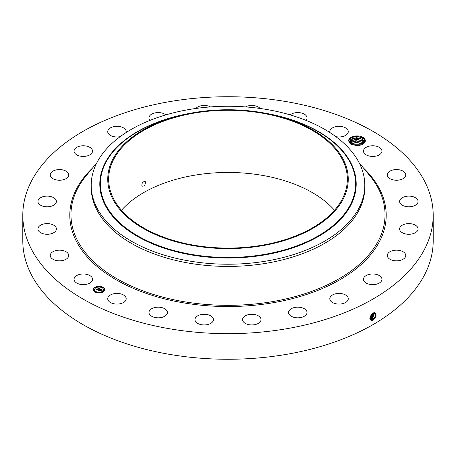 <?xml version="1.0" encoding="UTF-8"?>
<svg xmlns="http://www.w3.org/2000/svg" width="456" height="456" viewBox="0 0 456 456"><rect width="100%" height="100%" fill="white"/><g stroke="black" fill="none" stroke-linecap="round" stroke-linejoin="round"><path stroke-width="0.68" d="M170.23 101.523A205.2 118.469 180 0 1 433.2 215.203A205.2 118.469 180 0 1 285.769 328.879A205.2 118.469 180 0 1 22.8 215.203A205.2 118.469 180 0 1 170.23 101.523M433.2 215.203L433.2 240.796A205.2 118.469 180 0 1 285.769 354.477A205.2 118.469 180 0 1 22.8 240.796L22.8 215.203M373.105 313.078L374.479 312.639C376.89 313.967 376.513 316.435 373.35 320.038L371.537 320.551C369.121 318.681 369.645 316.19 373.099 313.084M364.982 139.382A8.345 4.816 180 0 1 362.873 144.142A8.345 4.816 180 0 1 356.427 145.544L350.932 144.227L348.652 141.052A8.345 4.816 180 0 1 355.52 135.996A8.345 4.816 180 0 1 364.982 139.382M74.431 280.81A9.234 5.329 180 0 1 74.06 279.311A9.234 5.329 180 0 1 81.977 274.033A9.234 5.329 180 0 1 92.152 277.807A9.234 5.329 180 0 1 92.528 279.311A9.234 5.329 180 0 1 84.605 284.584A9.234 5.329 180 0 1 74.431 280.81M68.713 255.377A9.234 5.329 180 0 1 68.719 255.502A9.234 5.329 180 0 1 59.593 260.832A9.234 5.329 180 0 1 50.251 255.628A9.234 5.329 180 0 1 50.251 255.502A9.234 5.329 180 0 1 59.377 250.167A9.234 5.329 180 0 1 68.713 255.377M56.134 230.206A9.234 5.329 180 0 1 46.062 234.241A9.234 5.329 180 0 1 37.928 228.946A9.234 5.329 180 0 1 38.19 227.686A9.234 5.329 180 0 1 48.256 223.651A9.234 5.329 180 0 1 56.396 228.946A9.234 5.329 180 0 1 56.134 230.206M55.261 204.014A9.234 5.329 180 0 1 44.876 206.619A9.234 5.329 180 0 1 37.928 201.455A9.234 5.329 180 0 1 39.056 198.901A9.234 5.329 180 0 1 49.447 196.291A9.234 5.329 180 0 1 56.396 201.455A9.234 5.329 180 0 1 55.261 204.014M66.166 178.581A9.234 5.329 180 0 1 56.054 179.852A9.234 5.329 180 0 1 50.251 174.904A9.234 5.329 180 0 1 52.805 171.222A9.234 5.329 180 0 1 62.917 169.951A9.234 5.329 180 0 1 68.719 174.904A9.234 5.329 180 0 1 66.166 178.581M88.099 155.644A9.234 5.329 180 0 1 78.768 155.741A9.234 5.329 180 0 1 74.06 151.096A9.234 5.329 180 0 1 78.489 146.541A9.234 5.329 180 0 1 87.814 146.444A9.234 5.329 180 0 1 92.528 151.096A9.234 5.329 180 0 1 88.099 155.644M120.145 136.657A9.234 5.329 180 0 1 119.563 136.771A9.234 5.329 180 0 1 107.73 131.653A9.234 5.329 180 0 1 114.365 126.54A9.234 5.329 180 0 1 126.198 131.653A9.234 5.329 180 0 1 126.055 132.576M149.995 120.361A9.234 5.329 180 0 1 148.964 117.91A9.234 5.329 180 0 1 157.981 112.581A9.234 5.329 180 0 1 165.813 114.895M195.88 108.471A9.234 5.329 180 0 1 206.368 105.615A9.234 5.329 180 0 1 210.518 106.909M245.482 106.909A9.234 5.329 180 0 1 256.238 106.117A9.234 5.329 180 0 1 260.12 108.471M290.187 114.895A9.234 5.329 180 0 1 304.175 114.051A9.234 5.329 180 0 1 307.036 117.91A9.234 5.329 180 0 1 306.005 120.361M329.945 132.576A9.234 5.329 180 0 1 329.802 131.653A9.234 5.329 180 0 1 336.545 126.523A9.234 5.329 180 0 1 346.925 128.883A9.234 5.329 180 0 1 348.27 131.653A9.234 5.329 180 0 1 335.855 136.657M363.848 152.595A9.234 5.329 180 0 1 363.472 151.096A9.234 5.329 180 0 1 371.395 145.817A9.234 5.329 180 0 1 381.569 149.591A9.234 5.329 180 0 1 381.94 151.096A9.234 5.329 180 0 1 374.023 156.374A9.234 5.329 180 0 1 363.848 152.595M387.286 175.03A9.234 5.329 180 0 1 387.281 174.904A9.234 5.329 180 0 1 396.406 169.569A9.234 5.329 180 0 1 405.749 174.773A9.234 5.329 180 0 1 405.749 174.904A9.234 5.329 180 0 1 396.623 180.234A9.234 5.329 180 0 1 387.286 175.03M399.866 200.195A9.234 5.329 180 0 1 409.938 196.16A9.234 5.329 180 0 1 418.072 201.455A9.234 5.329 180 0 1 417.81 202.715A9.234 5.329 180 0 1 407.744 206.75A9.234 5.329 180 0 1 399.604 201.455A9.234 5.329 180 0 1 399.866 200.195M400.738 226.393A9.234 5.329 180 0 1 411.124 223.782A9.234 5.329 180 0 1 418.072 228.946A9.234 5.329 180 0 1 416.944 231.505A9.234 5.329 180 0 1 406.552 234.11A9.234 5.329 180 0 1 399.604 228.946A9.234 5.329 180 0 1 400.738 226.393M389.834 251.82A9.234 5.329 180 0 1 399.946 250.549A9.234 5.329 180 0 1 405.749 255.502A9.234 5.329 180 0 1 403.195 259.179A9.234 5.329 180 0 1 393.083 260.45A9.234 5.329 180 0 1 387.281 255.502A9.234 5.329 180 0 1 389.834 251.82M367.901 274.757A9.234 5.329 180 0 1 377.232 274.66A9.234 5.329 180 0 1 381.94 279.311A9.234 5.329 180 0 1 377.511 283.86A9.234 5.329 180 0 1 368.186 283.957A9.234 5.329 180 0 1 363.472 279.311A9.234 5.329 180 0 1 367.901 274.757M336.437 293.63A9.234 5.329 180 0 1 348.27 298.748A9.234 5.329 180 0 1 341.635 303.861A9.234 5.329 180 0 1 329.802 298.748A9.234 5.329 180 0 1 336.437 293.63M297.586 307.162A9.234 5.329 180 0 1 307.036 312.491A9.234 5.329 180 0 1 298.019 317.821A9.234 5.329 180 0 1 288.568 312.491A9.234 5.329 180 0 1 297.586 307.162M253.986 314.429A9.234 5.329 180 0 1 261.043 319.61A9.234 5.329 180 0 1 249.631 324.786A9.234 5.329 180 0 1 242.575 319.61A9.234 5.329 180 0 1 253.986 314.429M208.62 314.931A9.234 5.329 180 0 1 213.425 319.61A9.234 5.329 180 0 1 199.762 324.284A9.234 5.329 180 0 1 194.957 319.61A9.234 5.329 180 0 1 208.62 314.931M164.57 308.638A9.234 5.329 180 0 1 167.432 312.491A9.234 5.329 180 0 1 161.834 317.393A9.234 5.329 180 0 1 151.825 316.35A9.234 5.329 180 0 1 148.964 312.491A9.234 5.329 180 0 1 154.567 307.595A9.234 5.329 180 0 1 164.57 308.638M124.847 295.972A9.234 5.329 180 0 1 126.198 298.748A9.234 5.329 180 0 1 119.455 303.878A9.234 5.329 180 0 1 109.075 301.519A9.234 5.329 180 0 1 107.73 298.748A9.234 5.329 180 0 1 114.467 293.613A9.234 5.329 180 0 1 124.847 295.972M94.99 287.337A5.7 3.289 180 0 1 101.203 286.625A5.7 3.289 180 0 1 104.726 289.663A5.7 3.289 180 0 1 103.056 291.994A5.7 3.289 180 0 1 96.843 292.706A5.7 3.289 180 0 1 93.326 289.663A5.7 3.289 180 0 1 94.99 287.337M369.941 318.527L370.694 319.633L372.826 319.508L375.579 315.979L375.014 312.827L373.538 312.867M362.662 144.261L364.572 139.804L362.64 137.78L356.672 136.253L350.687 137.763L348.652 141.052M362.697 137.815L363.022 138.025L362.366 139.137L364.327 141.155L364.618 142.158L364.327 141.178L362.417 139.188L356.649 137.678L351.109 139.046L349.319 141.708L349.627 142.87L350.687 144.073M104.72 289.737A5.7 3.289 0 0 0 101.146 286.75A5.7 3.289 0 0 0 94.99 287.479A5.7 3.289 0 0 0 93.326 289.737M370.688 319.627L372.808 319.496L375.562 315.979L375.009 312.822M121.49 210.267A119.347 68.902 180 0 1 194.398 175.241A119.347 68.902 180 0 1 334.51 210.267M364.8 185.244L364.8 187.445A136.8 78.979 180 0 1 266.515 263.232A136.8 78.979 180 0 1 91.2 187.445L91.2 185.244A136.8 78.979 0 0 0 266.515 261.031A136.8 78.979 180 0 0 359.265 207.48A136.8 78.979 0 0 0 364.8 185.244A136.8 78.979 0 0 0 189.485 109.457A136.8 78.979 180 0 0 96.735 163.009A136.8 78.979 0 0 0 91.2 185.244M94.534 289.737A4.492 2.593 0 0 0 94.534 289.805A4.492 2.593 0 0 0 97.305 292.199A4.492 2.593 0 0 0 102.201 291.64A4.492 2.593 0 0 0 103.512 289.805A4.492 2.593 0 0 0 103.512 289.737M102.304 287.656L102.948 287.656M102.304 291.817L102.948 291.817M103.797 289.737L104.441 289.737M95.099 291.817L95.743 291.817M98.701 292.678L99.345 292.678M95.099 287.656L95.743 287.656M98.701 286.795L99.345 286.795M93.605 289.737L94.249 289.737M370.432 319.422L372.233 319.149L374.695 312.713L372.233 319.149L372.518 319.838M261.601 245.294A119.347 68.902 180 0 1 108.653 179.179A119.347 68.902 180 0 1 194.398 113.059A119.347 68.902 180 0 1 347.347 179.179A119.347 68.902 180 0 1 261.601 245.294M141.862 186.031C144.273 186.515 145.447 185.09 145.396 181.762C142.956 181.26 141.776 182.685 141.862 186.031L142.198 186.361M145.396 181.762L145.048 181.425M362.366 139.137L353.981 137.917L349.319 141.696M102.201 291.498A4.492 2.593 180 0 1 97.305 292.062A4.492 2.593 180 0 1 94.534 289.663A4.492 2.593 180 0 1 95.846 287.833A4.492 2.593 180 0 1 100.742 287.269A4.492 2.593 180 0 1 103.512 289.663A4.492 2.593 180 0 1 102.201 291.498M102.874 287.725L102.281 287.582L102.874 287.725M102.874 291.886L102.281 291.743L102.874 291.886M104.361 289.805L103.774 289.663L104.361 289.805M95.663 291.886L95.076 291.743L95.663 291.886M99.265 292.746L98.678 292.609L99.265 292.746M95.179 287.445L95.766 287.582L95.179 287.445M98.781 286.585L99.368 286.721L98.781 286.585M93.685 289.526L94.272 289.663L93.685 289.526M370.426 319.417L372.25 319.154M343.379 198.725A120.241 69.42 0 0 0 274.7 115.208A120.241 69.42 0 0 0 181.3 115.208A120.241 69.42 0 0 0 112.621 159.634A120.241 69.42 0 0 0 194.148 245.795A120.241 69.42 0 0 0 343.379 198.725M100.229 288.967L99.442 289.132L99.197 288.557L97.282 289.879L96.478 289.412L98.684 288.426L97.886 288.289L98.815 288.346L97.812 288.226L98.103 287.759L100.229 288.967M100.229 289.098L99.431 289.212L100.229 289.098M99.488 288.984L99.174 288.711L97.35 290.084L96.455 289.566L97.305 289.999L99.174 288.648L99.488 288.984M100.394 289.064L102.224 290.119L101.403 290.255L100.839 289.486L100.012 289.965L100.844 289.606L101.414 290.101L100.844 289.657L100.166 290.05L101.01 290.198L100.269 290.62L99.864 290.05L98.975 290.825L98.108 290.324L100.394 289.064M102.247 290.255L101.38 290.352L102.247 290.221M101.078 290.307L100.314 290.746L101.078 290.307M100.229 290.432L99.87 290.221L99.037 291.059L98.023 290.472L98.986 290.974L99.87 290.17L100.229 290.432M362.509 140.796L356.683 139.228L351.109 140.596L349.456 142.483M364.327 142.728L362.457 140.767M349.45 142.471L354.7 139.342L362.366 140.687L364.327 142.711M100.041 289.001L97.92 288.049M98.684 288.426L96.746 289.566M102.013 290.136L100.4 289.207M100.405 289.332L99.505 289.839M99.379 289.919L98.382 290.483M100.759 290.341L100.166 290.05M371.674 318.801L370.204 319.137L371.657 318.795L374.325 312.679L371.674 318.801L371.942 319.485M349.866 143.247L355.452 140.807L362.366 142.238L363.757 143.401L362.417 142.289L356.649 140.779L351.109 142.152L349.872 143.258M373.914 312.742L371.098 318.448L369.713 318.795L371.081 318.442L373.903 312.742M350.63 144.022L356.25 142.312L362.868 144.13M362.509 143.902L356.683 142.329L350.641 144.033M362.417 143.839L362.856 144.142M369.936 318.328L370.506 318.088L373.413 312.919M369.936 318.339L370.523 318.094L373.424 312.913M361.386 144.826L352.043 144.734M361.363 144.837L352.066 144.746M369.981 317.707L372.826 313.238L369.981 317.724M358.131 145.51L355.264 145.475M358.028 145.515L355.372 145.487M370.186 316.812L372.079 313.813M370.198 316.783L372.056 313.836M352.26 144.814L361.169 144.9M350.801 143.914L356.712 142.585L362.771 144.079M350.801 142.357L356.712 141.029L362.771 142.529M350.801 140.807L356.712 139.479L362.771 140.978M350.801 139.257L356.712 137.929L362.771 139.422M350.573 137.843L356.626 136.378L362.896 137.946M363.506 168.065A158.203 91.337 180 0 1 272.54 302.847A158.203 91.337 180 0 1 102.725 270.984A158.203 91.337 180 0 1 92.494 168.065M372.826 319.508L373.093 320.192M359.134 162.746L369.839 175.754A157.035 90.664 180 0 1 272.209 301.661A157.035 90.664 180 0 1 108.534 273.509A157.035 90.664 180 0 1 86.161 175.754L96.866 162.746M371.412 319.867L371.463 320.608M370.848 319.508L370.893 320.255M189.764 113.362A128.199 74.014 0 0 0 104.988 163.168A128.199 74.014 0 0 0 191.908 255.029A128.199 74.014 0 0 0 351.012 204.847A128.199 74.014 0 0 0 266.236 113.362M181.3 115.208L178.439 115.904A127.612 73.678 0 0 0 105.547 163.054A127.612 73.678 0 0 0 192.073 254.494A127.612 73.678 0 0 0 350.453 204.539A127.612 73.678 0 0 0 277.561 115.904L274.7 115.208M371.098 318.448L371.366 319.132M370.523 318.094L370.791 318.778M369.947 317.741L370.215 318.425M362.366 143.788L363.022 142.677M362.366 142.238L363.022 141.126M362.366 140.687L363.022 139.576"/></g></svg>
